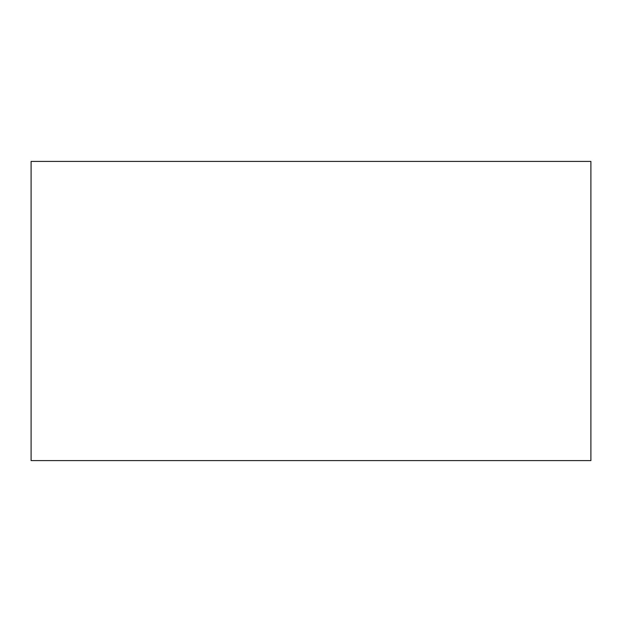 <?xml version="1.0" encoding="UTF-8"?>
<svg xmlns="http://www.w3.org/2000/svg" width="622" height="622" viewBox="0 0 622 622"><rect width="100%" height="100%" fill="white"/><g stroke="black" fill="none" stroke-linecap="round" stroke-linejoin="round"><path stroke-width="0.93" d="M31.1 161.401L31.1 460.599L590.9 460.599L590.9 161.401L31.1 161.401"/></g></svg>
